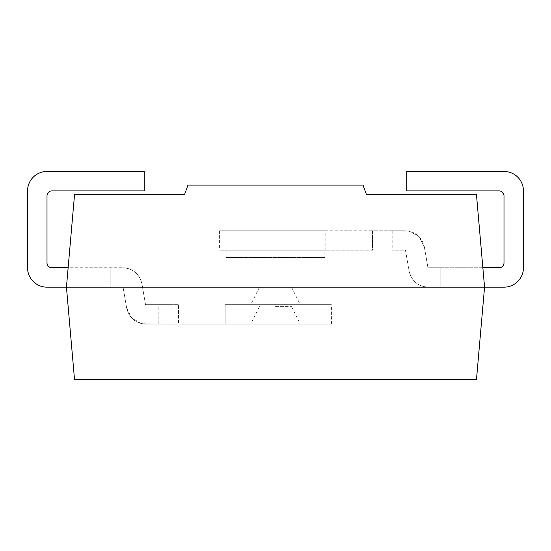 <?xml version="1.0" encoding="UTF-8"?>
<svg xmlns="http://www.w3.org/2000/svg" width="551" height="551" viewBox="0 0 551 551"><rect width="100%" height="100%" fill="white"/><g stroke="black" fill="none" stroke-linecap="round" stroke-linejoin="round"><path stroke-width="0.41" stroke-dasharray="2.75 2.07" d="M482.855 267.724L440.8 267.724L440.8 287.167L440.8 267.724L427.934 267.724L499.144 267.724A4.863 4.863 0 0 0 504 262.861L504 195.77A4.863 4.863 0 0 0 499.144 190.908L406.769 190.908L406.769 171.457L504 171.457A19.45 19.45 0 0 1 523.45 190.908L523.45 267.724A19.45 19.45 0 0 1 504 287.167L66.444 287.167L74.523 379.543L476.477 379.543L484.556 287.167L476.477 194.792L366.553 194.792L363.013 185.074L187.987 185.074L184.447 194.792L74.523 194.792L66.444 287.167L110.2 287.167L110.2 267.724L110.2 287.167L123.066 287.167L110.2 287.167L123.066 287.167L126.647 307.975L123.066 287.167L110.2 287.167L110.2 267.724L122.777 267.724L68.145 267.724M110.2 287.167L47 287.167A19.45 19.45 0 0 1 27.55 267.724L27.55 190.908A19.45 19.45 0 0 1 47 171.457L144.231 171.457L144.231 190.908L51.856 190.908A4.863 4.863 0 0 0 47 195.77L47 262.861A4.863 4.863 0 0 0 51.856 267.724L110.2 267.724M126.647 307.975L131.868 318.223L141.938 323.726L158.819 324.119L145.815 324.119C135.732 323.506 129.347 318.127 126.647 307.975L123.066 287.167L126.647 307.975C129.148 317.968 135.539 323.354 145.815 324.119C135.539 323.354 129.148 317.968 126.647 307.975M141.938 283.861C139.21 273.689 132.825 268.309 122.777 267.724C132.825 268.309 139.21 273.689 141.938 283.861L145.526 304.669L158.819 304.669L145.526 304.669L141.938 283.861C139.437 273.868 133.053 268.489 122.777 267.724C133.053 268.489 139.437 273.868 141.938 283.861L145.526 304.669L178.476 304.669L145.526 304.669L141.938 283.861M225.152 304.669L331.413 304.669L225.152 304.669L225.152 324.119L178.476 324.119L178.476 304.669L178.476 324.119L145.815 324.119L225.152 324.119L225.152 304.669M275.5 304.669L250.705 304.669L275.5 304.669M275.5 324.119L300.295 324.119L275.5 324.119M275.5 306.618L291.541 306.618L275.5 306.618M275.5 287.167L291.541 287.167L275.5 287.167M225.152 324.119L331.413 324.119L225.152 324.119M428.223 287.167L440.8 287.167L428.223 287.167C418.175 286.582 411.79 281.196 409.062 271.023C411.79 281.196 418.175 286.582 428.223 287.167C417.947 286.403 411.563 281.024 409.062 271.023L405.474 250.216L392.181 250.216L405.474 250.216L409.062 271.023C411.563 281.024 417.947 286.403 428.223 287.167M424.353 246.917L427.934 267.724L424.353 246.917L419.132 236.668L409.062 231.165L392.181 230.773L405.185 230.773C415.268 231.386 421.653 236.765 424.353 246.917L427.934 267.724L424.353 246.917C421.852 236.916 415.461 231.537 405.185 230.773C415.461 231.537 421.852 236.916 424.353 246.917M372.524 250.216L325.848 250.216L372.524 250.216L372.524 230.773L405.185 230.773L372.524 230.773L372.524 250.216M325.848 250.216L219.587 250.216L325.848 250.216L325.848 230.773L372.524 230.773L325.848 230.773L325.848 250.216M405.474 250.216L409.062 271.023L405.474 250.216M325.848 230.773L219.587 230.773L325.848 230.773M226.103 257.51L324.897 257.51L324.897 279.874L226.103 279.874L324.897 279.874L324.897 257.51L226.103 257.51L226.103 279.874L226.103 257.51M293.972 287.167L257.028 287.167L293.972 287.167L293.972 279.874L257.028 279.874L293.972 279.874M324.119 257.51L226.881 257.51L324.119 257.51L324.119 250.216L226.881 250.216L324.119 250.216M158.819 324.119L158.819 304.669M259.459 306.618L250.705 324.119M291.541 306.618L300.295 324.119M259.459 287.167L250.705 304.669M291.541 287.167L300.295 304.669M331.413 324.119L331.413 304.669M392.181 230.773L392.181 250.216M440.8 267.724L440.8 287.167M219.587 230.773L219.587 250.216M257.028 279.874L257.028 287.167M226.881 250.216L226.881 257.51"/><path stroke-width="0.83" d="M482.855 267.724L499.144 267.724A4.863 4.863 0 0 0 504 262.861L504 195.77A4.863 4.863 0 0 0 499.144 190.908L406.769 190.908L406.769 171.457L504 171.457A19.45 19.45 0 0 1 523.45 190.908L523.45 267.724A19.45 19.45 0 0 1 504 287.167L484.556 287.167L476.477 194.792L366.553 194.792L363.013 185.074L187.987 185.074L184.447 194.792L74.523 194.792L66.444 287.167L484.556 287.167L476.477 379.543L74.523 379.543L66.444 287.167L47 287.167A19.45 19.45 0 0 1 27.55 267.724L27.55 190.908A19.45 19.45 0 0 1 47 171.457L144.231 171.457L144.231 190.908L51.856 190.908A4.863 4.863 0 0 0 47 195.77L47 262.861A4.863 4.863 0 0 0 51.856 267.724L68.145 267.724"/></g></svg>
